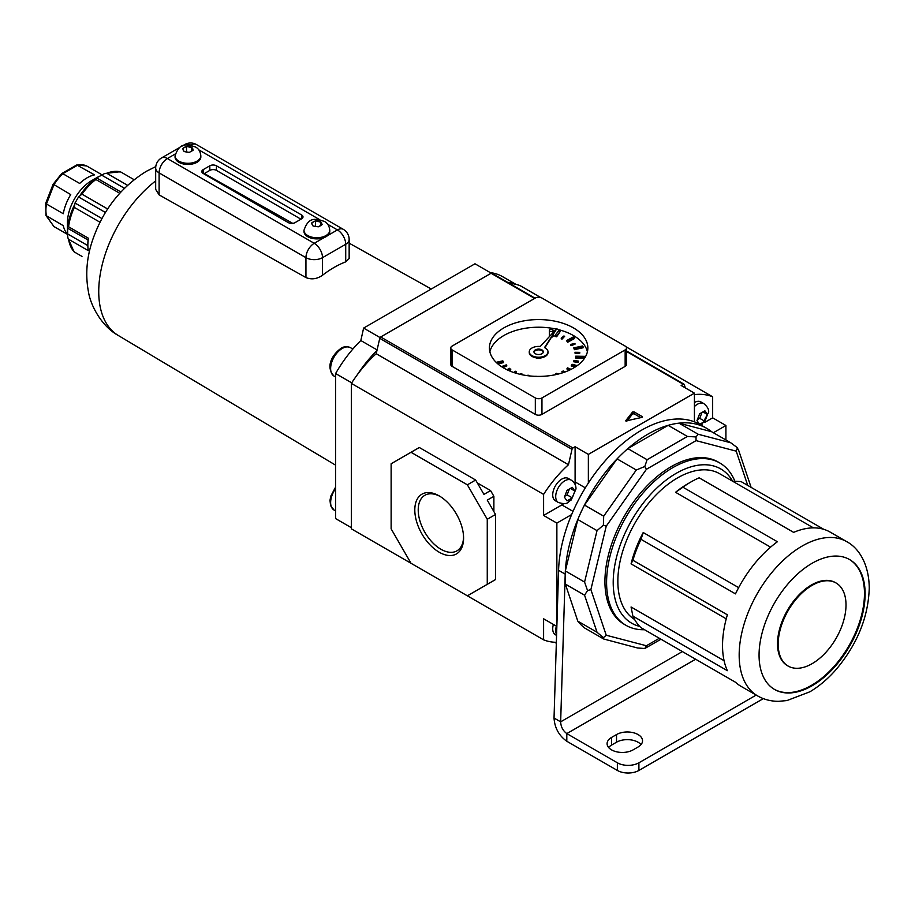 <?xml version="1.0" encoding="UTF-8"?>
<svg xmlns="http://www.w3.org/2000/svg" width="915" height="915" viewBox="0 0 915 915"><rect width="100%" height="100%" fill="white"/><g stroke="black" fill="none" stroke-linecap="round" stroke-linejoin="round"><path stroke-width="1.37" d="M192.081 147.807L186.534 146.343L182.714 148.55L184.109 151.57L189.336 152.37L193.168 150.163L192.081 147.807A4.918 2.837 0 0 1 192.859 149.477M321.016 222.254L315.481 220.778L311.649 222.997L313.056 226.005L318.283 226.817L322.114 224.61L321.016 222.254A4.918 2.837 0 0 1 321.794 223.923M178.825 162.264A12.89 7.446 0 0 0 192.871 163.877A12.89 7.446 0 0 0 200.831 157.003L200.831 155.847A12.89 7.446 180 0 1 192.871 162.733A12.89 7.446 180 0 1 178.825 161.109A12.89 7.446 180 0 1 175.051 155.847L175.051 157.003A12.89 7.446 0 0 0 178.825 162.264M307.772 236.711A12.89 7.446 0 0 0 324.104 237.614A12.89 7.446 0 0 0 327.559 235.613A12.89 7.446 0 0 0 329.777 231.438L329.777 230.294A12.89 7.446 180 0 1 321.817 237.168A12.89 7.446 180 0 1 307.772 235.555A12.89 7.446 180 0 1 303.986 230.294L303.986 231.438A12.89 7.446 0 0 0 307.772 236.711M159.107 194.872L155.676 189.371L155.676 168.097A11.723 6.771 0 0 0 159.107 172.889L159.107 194.872L305.942 277.565L305.942 257.664L159.107 172.889A11.723 6.771 120 0 1 167.388 158.535L314.234 243.31L324.104 237.614M322.515 275.243A99.369 57.37 -60 0 1 345.721 261.85L345.721 244.271L322.515 257.664L322.515 275.243C317.059 279.041 311.535 279.807 305.942 277.565M327.559 235.613L337.429 229.917A11.723 6.771 -120 0 1 345.721 244.271A11.723 6.771 0 0 0 349.153 239.478L349.153 258.533L345.721 261.85M209.821 170.396L209.821 165.798L203.187 169.63L203.187 173.461L288.374 222.642A4.689 2.711 180 0 0 295.007 222.642L301.63 218.811L301.63 214.991L216.443 165.798L216.443 170.396A4.689 2.711 0 0 0 209.821 170.396L203.851 173.839M209.821 165.798A4.689 2.711 180 0 1 216.443 165.798M301.63 214.991A4.689 2.711 180 0 1 303.002 216.901A4.689 2.711 180 0 1 301.63 218.811M203.187 173.461A4.689 2.711 180 0 1 201.815 171.54A4.689 2.711 180 0 1 203.187 169.63M300.966 219.2L216.443 170.396M292.743 223.363L204.342 173.553M315.481 226.371L315.481 220.778M320.707 225.41L320.707 221.59M186.534 151.924L186.534 146.343M191.773 150.964L191.773 147.143M611.563 749.877A15.235 8.795 0 0 0 633.1 749.877L638.075 747.006A15.235 8.795 0 0 0 642.536 740.784A15.235 8.795 0 0 0 633.134 732.652A15.235 8.795 0 0 0 616.527 734.562L611.563 737.433A15.235 8.795 0 0 0 607.091 743.655A15.235 8.795 0 0 0 611.563 749.877M763.316 698.614L638.899 770.441A15.235 8.795 180 0 1 617.362 770.441L566.808 741.264C558.916 735.614 554.662 727.86 554.033 718.023L560.655 721.844C560.895 726.819 562.942 730.73 566.808 733.601L566.808 741.264M641.015 744.616A15.235 8.795 0 0 0 616.527 742.214L611.563 745.085A15.235 8.795 0 0 0 608.612 747.486M617.362 770.441L617.362 762.79L566.808 733.601L695.64 659.223M617.362 762.79A15.235 8.795 0 0 0 638.899 762.79L638.899 770.441M756.179 695.08L638.899 762.79M565.344 584.079L577.8 621.136A117.189 67.664 120 0 0 584.479 627.896L603.694 639.002L603.374 637.675L597.026 632.242L584.571 595.185L565.344 584.079A117.189 67.664 120 0 1 565.15 577.639A117.189 67.664 120 0 1 565.344 570.96L577.8 519.526A117.189 67.664 120 0 1 584.479 505.069L617.065 458.895A117.189 67.664 120 0 1 627.873 448.613L668.167 425.349A117.189 67.664 120 0 1 678.964 423.165L711.561 431.686A117.189 67.664 120 0 0 706.62 428.3A117.189 67.664 120 0 0 617.694 458.243A117.189 67.664 120 0 0 565.207 574.14L560.655 721.844L682.384 651.572M706.62 428.3L699.986 424.48A117.189 67.664 120 0 0 611.071 454.423A117.189 67.664 120 0 0 558.573 570.32L554.033 718.023M732.606 481.153A89.064 51.423 120 0 0 661.808 483.566A89.064 51.423 120 0 0 613.21 582.42A89.064 51.423 120 0 0 639.711 626.398M644.515 629.714A93.753 54.134 -60 0 1 625.997 625.334A93.753 54.134 -60 0 1 606.588 582.42A93.753 54.134 -60 0 1 647.511 488.072A93.753 54.134 -60 0 1 719.75 462.956A93.753 54.134 -60 0 1 734.882 481.244M732.229 481.141L741.07 481.576L823.774 529.316M691.042 481.908A89.064 51.423 120 0 0 682.922 487.203L675.567 492.293A84.374 48.712 120 0 1 687.725 483.829L691.042 481.908A89.064 51.423 120 0 1 699.163 477.824L793.637 532.37A89.064 51.423 -60 0 1 830.042 532.038L846.684 541.646C858.362 547.742 869.056 563.48 869.25 588.162C868.312 616.927 857.458 643.817 836.687 668.842C828.452 678.404 819.508 686.056 809.878 691.797L786.946 700.57L778.631 701.313C771.059 701.359 764.048 699.563 757.62 695.915A89.064 51.423 -60 0 1 739.171 655.14A89.064 51.423 -60 0 1 778.047 565.504A89.064 51.423 -60 0 1 846.684 541.646M682.922 487.203L777.395 541.749A89.064 51.423 -60 0 0 735.488 593.881L641.015 539.335A89.064 51.423 120 0 0 632.894 560.266L727.368 614.811A89.064 51.423 -60 0 0 722.53 645.533A89.064 51.423 -60 0 0 727.368 670.684L632.894 616.138A89.064 51.423 120 0 0 641.015 627.69L735.488 682.235A89.064 51.423 -60 0 0 740.978 686.307L757.62 695.915M865.133 593.904A75.007 43.302 120 0 0 849.6 559.568A75.007 43.302 120 0 0 791.795 579.664A75.007 43.302 120 0 0 759.061 655.14A75.007 43.302 120 0 0 774.593 689.475A75.007 43.302 120 0 0 832.387 669.38A75.007 43.302 120 0 0 865.133 593.904M774.262 689.281A75.007 43.302 120 0 0 831.941 668.774A75.007 43.302 120 0 0 864.469 593.515A75.007 43.302 120 0 0 849.269 559.374M846.009 604.941A47.957 27.69 120 0 0 836.07 582.992A47.957 27.69 120 0 0 799.115 595.837A47.957 27.69 120 0 0 778.185 644.103A47.957 27.69 120 0 0 788.124 666.051A47.957 27.69 120 0 0 825.078 653.207A47.957 27.69 120 0 0 846.009 604.941M835.738 582.809A47.957 27.69 120 0 0 835.406 582.615A47.957 27.69 120 0 0 798.452 595.459A47.957 27.69 120 0 0 777.521 643.714A47.957 27.69 120 0 0 787.46 665.674A47.957 27.69 120 0 0 787.792 665.857M719.75 462.956L718.103 461.995A93.753 54.134 120 0 0 645.853 487.112A93.753 54.134 120 0 0 604.929 581.46A93.753 54.134 120 0 0 624.35 624.385L625.997 625.334M634.587 619.455A84.374 48.712 -60 0 1 617.854 581.277A84.374 48.712 -60 0 1 654.683 496.353A84.374 48.712 -60 0 1 719.705 473.753L813.446 527.875M738.657 587.624L643.222 532.53A84.374 48.712 120 0 0 631.064 563.88L726.236 618.826M675.567 492.293L770.579 547.147M584.571 595.185L587.544 590.564L584.571 582.066L597.026 530.631L603.374 525.187L603.694 516.163L636.291 470.001L644.801 466.501L647.099 459.707L687.394 436.444L696.018 436.935L698.191 434.259L730.788 442.791L737.456 447.767L737.467 449.551M603.694 639.002L637.515 647.98L644.801 648.506L646.402 645.75L659.338 638.27M577.8 621.136L597.026 632.242M660.985 639.219L644.801 648.506M565.344 570.96L584.571 582.066M584.479 505.069L603.694 516.163M577.8 519.526L597.026 530.631M617.065 458.895L636.291 470.001M627.873 448.613L647.099 459.707M678.964 423.165L698.191 434.259M668.167 425.349L687.394 436.444M711.561 431.686L730.788 442.791M632.894 616.138L631.064 607L724.085 660.71M632.894 560.266L631.064 563.88M643.222 532.53L641.015 539.335M747.727 485.419L736.209 451.141L737.456 447.767M603.374 637.675L606.233 635.239L646.402 645.75M736.209 451.141L696.052 440.63L696.018 436.935M587.544 590.564L590.884 589.569L606.233 635.239M696.052 440.63L646.402 469.303L644.801 466.501M603.374 525.187L606.233 526.182L590.884 589.569M543.27 352.195A4.689 2.711 0 0 0 541.954 350.662A4.689 2.711 0 0 0 537.151 350.01A4.689 2.711 0 0 0 533.994 352.195A4.689 2.711 0 0 1 537.151 350.01A4.689 2.711 0 0 1 541.954 350.662A4.689 2.711 0 0 1 543.27 352.195M535.584 357.696A4.689 2.711 0 0 0 541.68 357.696M541.954 349.907A4.689 2.711 0 0 0 536.842 349.313A4.689 2.711 0 0 0 533.948 351.818A4.689 2.711 0 0 0 535.321 353.728A4.689 2.711 0 0 0 540.433 354.311A4.689 2.711 0 0 0 543.327 351.818A4.689 2.711 0 0 0 541.954 349.907M556.972 328.382L540.239 346.488A9.379 5.41 0 0 0 529.259 351.818A9.379 5.41 0 0 0 532.004 355.649A9.379 5.41 0 0 0 542.218 356.816A9.379 5.41 0 0 0 548.005 351.818A9.379 5.41 0 0 0 545.26 347.986A9.379 5.41 0 0 0 544.505 347.597L556.972 328.382L544.883 347.78M529.282 352.195A9.379 5.41 0 0 0 529.259 352.584A9.379 5.41 0 0 0 532.004 356.404A9.379 5.41 0 0 0 542.218 357.582A9.379 5.41 0 0 0 548.005 352.584A9.379 5.41 0 0 0 547.982 352.195M549.904 331.15A1.876 1.087 0 0 0 551.951 331.379A1.876 1.087 0 0 0 553.106 330.384A1.876 1.087 0 0 0 552.557 329.617A1.876 1.087 0 0 0 550.51 329.377A1.876 1.087 0 0 0 549.355 330.384A1.876 1.087 0 0 0 549.904 331.15M551.779 337.155A1.876 1.087 0 0 0 553.106 336.125L553.106 335.107M573.442 327.89A49.216 28.422 0 0 0 519.8 321.737A49.216 28.422 0 0 0 489.411 347.986A49.216 28.422 0 0 0 503.833 368.082A49.216 28.422 0 0 0 557.475 374.246A49.216 28.422 0 0 0 587.853 347.986A49.216 28.422 0 0 0 573.442 327.89M587.407 351.818A49.216 28.422 0 0 0 573.442 335.553A49.216 28.422 0 0 0 556.903 329.251M556.297 329.114A49.216 28.422 0 0 0 489.857 351.818M549.355 330.384L549.355 336.125A1.876 1.087 0 0 0 549.469 336.503M556.617 336.8L560.483 331.104L558.768 330.658L554.913 335.588L556.617 336.034L556.617 336.8L554.913 336.354L554.913 335.588M567.735 342.21L574.574 338.504L574.574 337.738L573.293 336.949L566.454 340.654L567.735 342.21L566.454 340.654M574.426 349.667L583.198 347.746L583.198 346.991L582.535 345.973L573.762 347.883L574.426 349.667L573.762 347.883M575.661 357.262L585.04 357.433L585.097 356.347L575.729 356.175L575.661 358.028L584.571 358.188M585.074 357.399L585.097 356.347M577.228 365.623L572.035 364.273L571.269 366.023L575.158 367.041M564.978 371.993L563.263 370.941L561.901 371.684L562.531 372.828M509.175 370.758L510.81 369.866L509.529 368.31L506.921 369.729M497.829 363.873L503.502 362.637L502.838 360.853L496.136 362.317M561.913 339.271L564.647 336.308L563.88 335.988L561.158 338.184L561.913 339.271L561.158 338.184M570.994 345.664L574.975 344.234L574.975 343.468L570.503 344.44L570.994 345.664L570.503 344.44M575.146 353.567L579.778 353.133L579.778 352.366L574.997 352.275L575.146 353.567L574.997 352.275M573.751 361.791L578.314 362.409L578.52 361.116L573.957 360.499L573.751 361.791M571.097 369.351L567.54 367.876L566.991 369.088L569.507 370.118M557.704 374.189L556.72 373.274L555.931 373.56L556.16 374.544M515.282 373L516.117 372.336L515.351 371.25L513.784 372.519M502.85 367.498L506.761 366.091L506.269 364.856L502.289 366.297L502.61 367.35M625.151 346.076L541.954 298.038A4.689 2.711 0 0 0 535.321 298.038L452.124 346.076A4.689 2.711 0 0 0 450.752 347.986A4.689 2.711 0 0 0 452.124 349.907L535.321 397.934A4.689 2.711 0 0 0 541.954 397.934L625.151 349.907A4.689 2.711 0 0 0 626.523 347.986A4.689 2.711 0 0 0 625.151 346.076M452.124 349.907L452.124 366.366L535.321 414.392L535.321 397.934M541.954 397.934L541.954 414.392L625.151 366.366L625.151 349.907M452.124 366.366A4.689 2.711 180 0 1 450.752 364.445L450.752 347.986M626.523 347.986L626.523 364.445A4.689 2.711 180 0 1 625.151 366.366M541.954 414.392A4.689 2.711 180 0 1 535.321 414.392M556.617 336.034L560.483 331.104M567.735 341.444L574.574 337.738M574.426 348.901L583.198 346.991M571.269 365.257L575.993 366.492M561.901 371.684L563.343 372.565M550.967 375.505L548.989 375.768M536.384 376.294L534.509 376.305M521.927 374.715L522.362 374.166L520.646 373.72L520.166 374.327M522.362 374.166L522.362 374.807M508.397 370.415L510.81 369.1M497.131 363.266L503.502 361.871M561.913 338.504L564.647 336.308M570.994 344.898L574.975 343.468M575.146 352.801L579.778 352.366M573.751 361.036L578.314 361.642L578.314 362.409M566.991 368.322L570.365 369.717M555.931 373.56L556.823 374.395M543.27 376.282L542.229 376.328M528.676 375.813L527.978 375.15L527.749 375.699M528.893 375.276L528.893 375.848M514.596 372.782L516.117 371.57M502.289 366.297L502.793 367.464M502.793 366.755L506.761 365.325M439.189 552.214A34.495 19.913 60 0 1 414.804 509.975A34.495 19.913 60 0 1 439.189 495.884L439.189 495.884A34.495 19.913 60 0 1 463.585 538.134A34.495 19.913 60 0 1 439.189 552.214M440.069 496.41A32.071 18.517 -120 0 0 425.212 495.095A32.071 18.517 -120 0 0 419.859 520.681A32.071 18.517 -120 0 0 440.904 549.252A32.071 18.517 -120 0 0 457.271 550.647A32.071 18.517 -120 0 0 463.573 537.116M534.646 298.427L491.058 273.265L380.697 336.983L572.95 447.973L575.1 446.737L588.356 454.389L588.356 483.063M509.415 283.387A93.284 53.859 -60 0 1 520.406 285.789L540.742 297.535M626.02 346.774L712.659 396.79A93.284 53.859 120 0 0 694.428 394.605M491.058 273.265A1.407 0.812 -60 0 1 491.767 273.196L535.058 298.187M379.748 338.344L376.214 353.728L568.467 464.728L572.001 449.334L379.748 338.344A1.407 0.812 -60 0 1 380.697 336.983M376.214 353.728A93.284 53.859 120 0 0 351.36 383.396L543.601 494.386A93.284 53.859 -60 0 1 568.467 464.728M490.566 582.42L493.883 580.51L487.26 584.33L487.26 519.263L495.541 514.482L495.541 579.55L467.371 595.814L411.018 563.285L391.128 528.836L391.128 463.768L411.018 452.285L467.371 484.824L487.26 519.263M467.371 484.824L475.651 480.032L483.944 494.386L490.566 490.566L477.31 482.903M490.566 490.566L493.883 496.307L487.26 500.128L495.541 514.482M493.883 511.611L493.883 496.307M351.36 383.396L351.36 528.836L543.601 639.837A93.284 53.859 120 0 0 556.366 642.307M713.38 432.738L725.915 425.498L725.915 439.978M588.356 454.389L694.428 393.153L694.428 421.826M571.646 514.562L556.869 523.094L556.869 625.917M704.722 422.421L712.659 417.835L712.659 396.79M712.659 417.835L725.915 425.498M556.846 626.432L543.601 618.78L543.601 639.837M573.019 511.371L561.833 504.92L543.601 515.442L556.869 523.094M543.601 515.442L543.601 494.386M685.324 387.891L684.26 384.517A1.407 0.812 -60 0 0 684.02 384.186A1.407 0.812 -60 0 0 683.311 384.254L681.16 385.501L694.428 393.153M642.09 417.286L642.09 416.519L634.061 411.887L634.061 413.797L632.539 413.957L626.752 421.312M642.09 416.519L641.815 417.4L625.849 420.991M632.539 413.957L632.539 412.047L625.849 420.545M632.539 412.047L634.061 411.887M572.001 449.334A1.407 0.812 -60 0 1 572.95 447.973M475.651 480.032L419.31 447.504L411.018 452.285M640.763 417.675L634.061 413.797M575.1 446.737L575.1 481.953L585.337 487.855M561.833 504.92A18.746 10.831 120 0 0 563.709 503.673M574.963 484.195A18.746 10.831 120 0 0 575.1 481.953M567.037 490.383L564.406 497.165L567.037 500.905L572.298 497.863L574.929 491.081L572.298 487.34L567.037 490.383M571.269 480.158L568.284 478.442A12.89 7.446 120 0 0 558.344 481.896A12.89 7.446 120 0 0 552.717 494.866A12.89 7.446 120 0 0 555.394 500.768L558.379 502.495A12.89 7.446 -60 0 1 555.702 496.593A12.89 7.446 -60 0 1 561.33 483.612A12.89 7.446 -60 0 1 571.269 480.158C574.448 482.297 576.027 485.213 575.993 488.93L571.189 500.002C567.449 501.866 568.387 505.412 558.379 502.495M570.48 488.519L574.929 491.081M564.864 496.182L567.117 494.878L569.336 489.182M567.117 494.878L572.298 497.863M556.572 635.41L555.394 634.736A12.89 7.446 -60 0 1 552.717 628.834A12.89 7.446 -60 0 1 553.403 624.442M707.512 414.541L704.882 421.323L699.62 424.354L696.99 420.614L699.62 413.832L704.882 410.789L707.512 414.541L703.063 411.967M694.428 402.531A12.89 7.446 -60 0 1 700.867 401.891L703.852 403.618A12.89 7.446 120 0 0 694.428 406.557M701.919 412.631L699.712 418.327L704.882 421.323M699.712 418.327L697.459 419.63M335.611 518.599A93.284 53.859 120 0 0 335.965 518.805L351.36 527.692L335.611 518.599L335.611 373.537A93.284 53.859 -60 0 1 360.83 340.529L363.621 328.085L474.988 263.783L491.252 273.173M502.998 276.89A93.284 53.859 120 0 0 502.644 276.685A93.284 53.859 120 0 0 490.28 272.613M357.285 374.784A93.284 53.859 -60 0 1 376.946 350.548M514.482 284.027A93.284 53.859 120 0 0 507.47 282.266M351.715 382.836L335.611 373.537M380.08 337.589L363.621 328.085M377.083 349.919L360.83 340.529M67.447 231.083L67.447 222.734A34.45 19.89 -60 0 1 91.809 180.541A34.45 19.89 -60 0 1 91.82 180.541L99.037 176.366L95.56 178.745L95.869 179.5A46.882 27.061 120 0 0 81.984 194.163L78.53 196.942L75.019 203.027L74.332 207.419A46.882 27.061 120 0 0 68.579 226.771L67.767 226.886L67.55 228.155L67.802 237.683L74.035 251.762M119.716 193.271L95.869 179.5M107.661 208.986L81.984 194.163M100.01 222.242L74.332 207.419M88.286 238.14A46.882 27.061 120 0 0 87.84 244.648L88.286 238.14L68.579 226.771M87.84 244.648A46.882 27.061 120 0 0 88.286 250.641L68.579 239.273A46.882 27.061 120 0 0 74.332 251.98L74.023 251.213M81.984 256.406L74.332 251.98M101.988 174.811L86.651 165.947A34.45 19.89 120 0 0 77.695 165.146L62.838 173.724L79.674 183.446A34.45 19.89 -60 0 1 87.108 177.819A34.45 19.89 -60 0 1 94.531 174.868L76.757 164.963L61.74 173.564M62.838 173.724L61.442 174.536L62.838 173.724A34.45 19.89 120 0 0 53.893 184.864L46.459 204.011L63.295 213.733A34.45 19.89 -60 0 1 70.73 194.586L53.539 184.373M67.561 234.023A34.45 19.89 -60 0 1 63.295 225.673L45.99 215.517L45.75 203.21M67.573 234.412L53.893 226.52L45.99 215.517M134.093 179.683L120.586 171.883A46.882 27.061 120 0 0 106.7 173.255L104.665 173.495L91.809 180.541M127.551 185.299L106.7 173.255M120.894 191.978L96.555 177.922M124.451 188.284L101.531 175.051M120.242 171.734L104.665 173.495M119.773 171.997L120.586 171.883M67.767 237.385L68.579 239.273M87.851 245.609L67.55 233.897M87.931 239.924L67.55 228.155M101.931 218.571L75.019 203.027M105.454 212.486L78.53 196.942M86.651 165.947L76.757 164.963M46.459 204.011L46.368 202.844L46.459 204.011A34.45 19.89 120 0 0 46.459 215.951L53.893 226.52M190.194 151.867A4.918 2.837 0 0 0 192.322 150.643M185.276 151.73A4.918 2.837 0 0 0 188.181 152.187M319.141 226.314A4.918 2.837 0 0 0 321.257 225.09M314.222 226.177A4.918 2.837 0 0 0 317.116 226.623M190.606 146.96A4.918 2.837 0 0 0 187.701 146.503M185.688 146.823A4.918 2.837 0 0 0 183.56 148.047M183.023 149.214A4.918 2.837 0 0 0 183.801 150.883M319.541 221.396A4.918 2.837 0 0 0 316.647 220.95M314.623 221.258A4.918 2.837 0 0 0 312.507 222.482M311.969 223.649A4.918 2.837 0 0 0 312.747 225.33M175.234 154.006L167.388 158.535A11.723 6.771 -120 0 0 161.532 157.952L179.443 147.612M190.892 145.313L190.594 145.13A11.723 6.771 120 0 1 196.451 144.559L343.297 229.333A11.723 6.771 120 0 0 337.429 229.917L327.707 224.301M319.838 219.749L198.772 149.854M181.593 146.366L184.727 144.559A11.723 6.771 60 0 1 190.594 145.13L190.423 145.233M305.942 257.664A11.723 6.771 0 0 0 322.515 257.664A11.723 6.771 60 0 0 314.234 243.31A11.723 6.771 120 0 0 305.942 257.664M565.207 574.14L558.573 570.32M611.563 745.085L611.563 737.433M616.527 742.214L616.527 734.562M646.402 469.303L606.233 526.182M683.311 384.254L626.523 351.463M554.947 642.261L556.343 643.062M556.389 626.157A12.89 7.446 120 0 0 555.702 630.549A12.89 7.446 120 0 0 556.595 634.575M335.611 488.656A16.401 9.47 120 0 0 334.032 510.032L330.59 505.663L329.995 500.345L330.784 496.124L335.611 487.077M342.244 348.466A16.401 9.47 120 0 0 331.516 362.923A16.401 9.47 120 0 0 334.032 376.076C324.333 365.76 334.032 353.087 341.066 348.352C343.537 346.51 346.659 346.282 350.445 347.654A16.401 9.47 120 0 0 342.244 348.466M155.676 180.907A96.59 55.769 120 0 0 98.74 291.53A96.59 55.769 120 0 0 118.344 335.519L335.611 465.163M67.767 226.886A46.185 26.672 -60 0 1 74.023 205.829M80.463 194.689A46.185 26.672 -60 0 1 95.56 178.745M200.831 155.847C200.396 151.558 198.589 148.585 195.41 146.938C187.175 144.49 179.809 141.619 175.051 155.847M329.777 230.294C329.343 225.994 327.536 223.031 324.345 221.384C316.11 218.925 308.755 216.066 303.986 230.294M161.532 157.952A11.723 11.723 0 0 0 155.676 168.097M196.451 144.559A11.723 11.723 0 0 0 184.727 144.559M349.153 239.478A11.723 11.723 0 0 0 343.297 229.333M836.07 582.992L835.406 582.615M788.124 666.051L787.46 665.674M751.112 487.375L738.279 449.185M548.005 351.818L548.005 352.584M529.259 351.818L529.259 352.584M553.106 330.384L553.106 332.568M684.02 384.186L626.523 350.994M554.593 642.239L556.331 643.245M701.462 425.326L708.587 412.391C709.136 409.691 707.57 406.763 703.852 403.618M334.032 510.032L335.611 510.947M334.032 376.076L335.611 376.98M155.767 166.599L146.297 171.345C120.551 187.358 102.526 210.622 92.232 241.148C86.559 258.442 85.312 275.404 88.492 292.022C90.528 305.187 101.439 326.289 118.344 335.519M349.153 243.161L431.285 289.014M515.911 284.348L502.644 276.685M350.445 347.654L352.858 349.05M61.637 173.644L53.093 184.281L45.761 203.153"/></g></svg>
